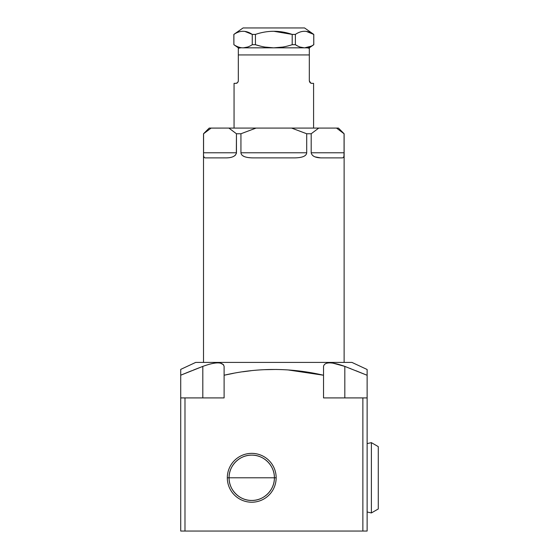 <?xml version="1.0" encoding="UTF-8"?>
<svg xmlns="http://www.w3.org/2000/svg" width="559" height="559" viewBox="0 0 559 559"><rect width="100%" height="100%" fill="white"/><g stroke="black" fill="none" stroke-linecap="round" stroke-linejoin="round"><path stroke-width="0.84" d="M344.12 362.407L344.12 133.755L336.504 128.074L338.44 128.074L344.12 133.755L344.12 362.407L344.12 133.755M203.518 133.755L209.199 128.074L211.134 128.074L203.518 133.755L203.518 362.407M203.567 152.782L236.45 152.782C235.702 156.164 232.16 157.869 225.829 157.897L205.335 157.897C203.874 157.827 203.287 156.122 203.567 152.782C203.287 156.122 203.874 157.827 205.335 157.897L225.829 157.897C232.16 157.869 235.702 156.164 236.45 152.782L236.45 133.755L236.45 152.782L203.567 152.782C203.287 156.122 203.874 157.827 205.335 157.897L225.829 157.897C232.16 157.869 235.702 156.164 236.45 152.782L203.567 152.782L203.567 133.755L203.567 152.782L203.567 133.755L211.134 128.074C208.57 128.074 208.57 128.074 211.134 128.074L256.071 128.074L240.936 133.755L236.45 133.755L228.883 128.074L318.756 128.074L311.188 133.755L306.702 133.755L291.567 128.074L336.504 128.074C339.068 128.074 339.068 128.074 336.504 128.074L344.071 133.755L344.071 152.782L344.071 133.755L342.122 132.015M236.338 153.585L236.45 133.755L240.936 133.755L240.936 152.782C241.278 156.122 245.408 157.827 253.325 157.897L294.313 157.897C302.293 157.799 306.423 156.094 306.702 152.782L306.702 133.755L311.188 133.755L311.188 152.782C311.929 156.164 315.472 157.869 321.809 157.897L342.304 157.897C343.771 157.799 344.358 156.094 344.071 152.782L311.188 152.782L311.188 133.755L318.756 128.074L336.504 128.074L344.071 133.755L344.071 152.782L311.188 152.782C311.929 156.164 315.472 157.869 321.809 157.897L342.304 157.897C343.771 157.799 344.358 156.094 344.071 152.782C344.358 156.094 343.771 157.799 342.304 157.897L321.809 157.897C315.472 157.869 311.929 156.164 311.188 152.782L311.188 133.755L318.756 128.074L291.567 128.074L306.702 133.755L306.702 152.782L240.936 152.782L240.936 133.755L256.071 128.074L291.567 128.074L306.702 133.755L306.702 152.782L240.936 152.782C241.278 156.122 245.408 157.827 253.325 157.897L294.313 157.897C302.293 157.799 306.423 156.094 306.702 152.782C306.423 156.094 302.293 157.799 294.313 157.897L253.325 157.897C245.408 157.827 241.278 156.122 240.936 152.782L240.936 133.755L256.071 128.074L228.883 128.074L236.45 133.755L228.883 128.074L211.099 128.095M343.652 133.37L342.136 132.029L343.652 133.37M295.411 44.72L297.989 46.18L295.383 44.699L292.196 44.699L292.196 34.413L295.383 34.413L295.383 44.699C298.555 46.781 301.615 47.822 304.564 47.829L306.486 47.829A7.099 7.099 0 0 1 309.323 48.423A7.099 7.099 0 0 0 306.486 47.829A7.099 7.099 0 0 1 309.323 48.423L309.323 80.782C309.658 82.515 310.511 83.368 311.88 83.34L313.585 83.34L313.585 128.074L313.585 83.34L311.88 83.34C310.511 83.368 309.658 82.515 309.323 80.782L309.323 54.936L238.316 54.936L309.323 54.936L309.323 48.423L309.323 80.782C309.658 82.515 310.511 83.368 311.88 83.34L310.769 83.081M234.053 128.074L234.053 83.34L235.758 83.34C237.1 83.403 237.952 82.55 238.316 80.782L238.316 48.423A7.099 7.099 0 0 1 241.153 47.829A7.099 7.099 0 0 0 238.316 48.423L238.316 80.782C237.952 82.55 237.1 83.403 235.758 83.34L234.053 83.34L234.053 128.074L234.053 83.34L235.758 83.34C237.1 83.403 237.952 82.55 238.316 80.782L238.316 48.423A7.099 7.099 0 0 1 241.153 47.829L238.316 47.829L233.886 44.699C237.058 46.781 240.118 47.822 243.074 47.829C246.023 47.822 249.083 46.781 252.263 44.699L252.263 34.413L255.442 34.413L255.442 44.699L252.263 44.699L255.442 44.699C261.794 46.781 267.922 47.822 273.819 47.829L243.074 47.829C240.118 47.822 237.058 46.781 233.886 44.699L233.844 34.413L233.886 44.699L233.844 34.413L243.074 27.95L233.844 34.413L243.074 27.95L304.564 27.95L313.795 34.413L304.564 27.95L243.074 27.95M309.323 80.782L310.713 83.053L309.323 80.782L310.063 82.578M237.526 82.627L236.101 83.312L237.526 82.627M306.367 31.409L313.753 34.413L313.753 44.699C310.58 46.781 307.52 47.822 304.564 47.829C310.86 47.829 310.86 47.829 304.564 47.829C301.615 47.822 298.555 46.781 295.383 44.699C298.555 46.781 301.615 47.822 304.564 47.829L273.819 47.829L282.742 47.061L273.819 47.829L304.564 47.829C310.86 47.829 310.86 47.829 304.564 47.829C307.52 47.822 310.58 46.781 313.753 44.699C310.58 46.781 307.52 47.822 304.564 47.829L309.323 47.829L313.795 44.699L313.753 34.413C307.632 30.242 301.504 30.242 295.383 34.413L292.196 34.413C279.947 30.242 267.698 30.242 255.442 34.413L252.263 34.413C246.135 30.242 240.007 30.242 233.886 34.413C240.007 30.242 246.135 30.242 252.263 34.413L252.263 44.699C249.083 46.781 246.023 47.822 243.074 47.829C236.778 47.829 236.778 47.829 243.074 47.829L273.819 47.829C279.724 47.822 285.845 46.781 292.196 44.699L295.383 44.699L295.383 34.413C301.504 30.242 307.632 30.242 313.753 34.413L313.753 44.699L313.795 34.413L304.564 27.95M244.87 31.409L252.263 34.413L252.263 44.699C249.083 46.781 246.023 47.822 243.074 47.829C240.118 47.822 237.058 46.781 233.886 44.699L233.886 34.413C240.007 30.242 246.135 30.242 252.263 34.413L255.442 34.413C267.698 30.242 279.947 30.242 292.196 34.413L292.196 44.699C285.845 46.781 279.724 47.822 273.819 47.829C267.922 47.822 261.794 46.781 255.442 44.699L255.442 34.413C267.698 30.242 279.947 30.242 292.196 34.413L273.819 31.283M273.547 47.829L264.896 47.061L273.533 47.829M255.554 44.734L260.662 46.18L255.442 44.699L255.442 34.413M247.525 47.061L243.326 47.829M300.113 47.061L304.313 47.829M304.669 47.829L311.146 46.18M320.803 374.649L288.164 369.953L323.528 375.236C290.38 367.549 257.245 367.549 224.11 375.236L224.11 397.91L184.987 397.91L184.987 531.05L362.868 531.05L362.868 397.91L323.528 397.91L323.528 375.236C290.38 367.549 257.245 367.549 224.11 375.236L224.11 366.397C222.789 361.722 215.69 361.722 202.812 366.397L180.725 375.194L180.725 369.387L195.706 362.407L351.932 362.407L367.123 369.492L367.123 531.05L180.725 531.05L180.725 369.387L195.706 362.407L351.932 362.407L367.123 369.492L367.123 375.278L344.826 366.397C331.711 361.722 324.611 361.722 323.528 366.397L323.528 375.236C290.38 367.549 257.245 367.549 224.11 375.236L233.278 373.37L224.11 375.236L224.11 397.91L180.725 397.91L180.725 531.05L184.987 531.05L184.987 397.91L224.11 397.91L224.11 375.236M276.16 477.791A24.428 24.428 0 0 1 251.739 502.22A24.428 24.428 0 0 1 227.31 477.791A24.428 24.428 0 0 1 251.739 453.363A24.428 24.428 0 0 1 276.16 477.791L229.078 477.791C228.771 489.901 239.629 500.759 251.739 500.445C263.841 500.759 274.7 489.901 274.392 477.791A22.653 22.653 0 0 1 251.739 500.445A22.653 22.653 0 0 1 229.078 477.791L227.31 477.791A24.428 24.428 0 0 0 251.739 502.22A24.428 24.428 0 0 0 276.16 477.791A24.428 24.428 0 0 0 251.739 453.363A24.428 24.428 0 0 0 227.31 477.791L274.392 477.791C274.7 465.689 263.841 454.83 251.739 455.138C239.629 454.83 228.771 465.689 229.078 477.791A22.653 22.653 0 0 1 251.739 455.138A22.653 22.653 0 0 1 274.392 477.791L227.31 477.791A24.428 24.428 0 0 0 263.946 498.949A24.428 24.428 0 0 0 263.946 456.64A24.428 24.428 0 0 0 227.31 477.791M367.123 397.91L362.868 397.91L362.868 531.05L367.123 531.05L367.123 397.91L362.868 397.91L367.123 397.91L367.123 375.278L355.769 370.673L367.123 375.278L367.123 531.05L362.868 531.05L362.868 397.91L323.528 397.91L323.528 375.236L323.528 397.91L362.868 397.91M195.706 362.407L180.725 369.387L180.725 375.194L202.812 366.397C215.69 361.722 222.789 361.722 224.11 366.397C222.789 361.722 215.69 361.722 202.812 366.397L180.725 375.194L180.725 397.91L180.725 375.194L191.464 370.834L185.888 373.084M193.463 370.037L199.661 367.612M220.33 363.077L223.586 364.761M332.71 363.077L344.826 366.397L367.123 375.278L344.826 366.397C331.711 361.722 324.611 361.722 323.528 366.397C324.611 361.722 331.711 361.722 344.826 366.397L344.826 397.91L344.826 366.397L332.71 363.077L344.826 366.397L344.826 397.91M355.769 370.673L367.123 375.278L367.123 369.492L351.932 362.407M184.987 397.91L180.725 397.91L184.987 397.91L184.987 531.05L362.868 531.05M202.812 366.397L202.812 397.91M378.275 446.62L371.386 442.644L367.123 443.601L371.386 442.644L378.275 446.62L378.275 508.969L371.386 512.945L371.386 442.644L378.275 446.62L378.275 508.969L371.386 512.945L367.123 511.981L371.386 512.945L378.275 508.969M371.386 462.44L371.386 512.945L367.123 511.981M203.567 133.755L211.134 128.074L228.883 128.074M336.504 128.074C339.068 128.074 339.068 128.074 336.504 128.074L318.756 128.074M291.567 128.074L256.071 128.074M311.188 152.782L344.071 152.782L343.96 155.772M240.936 152.782L306.702 152.782M227.038 157.876L228.247 157.792M233.166 156.639L233.711 156.373M234.647 155.793L235.409 155.129M204.245 157.505L204.867 157.848M304.837 155.758L305.731 155.004M242.802 155.758L244.052 156.45M247.77 157.512L251.208 157.848M312.998 155.793L313.913 156.359M315.129 156.904L320.6 157.876M237.736 82.404L238.197 81.537M238.281 81.209L238.316 80.782M313.585 128.074L313.585 83.34L311.88 83.34M282.742 47.061L273.819 47.829C279.724 47.822 285.845 46.781 292.196 44.699L292.196 34.413L295.383 34.413C301.504 30.242 307.632 30.242 313.753 34.413L313.795 34.413M297.989 46.18L295.383 44.699L295.383 34.413M260.662 46.18L255.442 44.699C261.794 46.781 267.922 47.822 273.819 47.829L243.074 47.829M242.809 371.784L251.117 370.708M263.624 369.702L276.537 369.457M288.164 369.953L323.528 375.236M184.987 531.05L180.725 531.05L180.725 397.91M180.725 375.194L181.312 374.949M349.878 368.346L350.738 368.688M229.078 477.791A22.653 22.653 0 0 0 263.065 497.412A22.653 22.653 0 0 0 263.065 458.177A22.653 22.653 0 0 0 229.078 477.791M371.386 493.185L371.386 442.644L367.123 443.601M311.188 133.755L306.702 133.755M240.936 133.755L236.45 133.755M211.134 128.074C208.57 128.074 208.57 128.074 211.134 128.074M309.323 54.936L238.316 54.936M295.383 44.699L292.196 44.699M255.442 44.699L252.263 44.699M304.564 47.829L273.819 47.829"/></g></svg>
